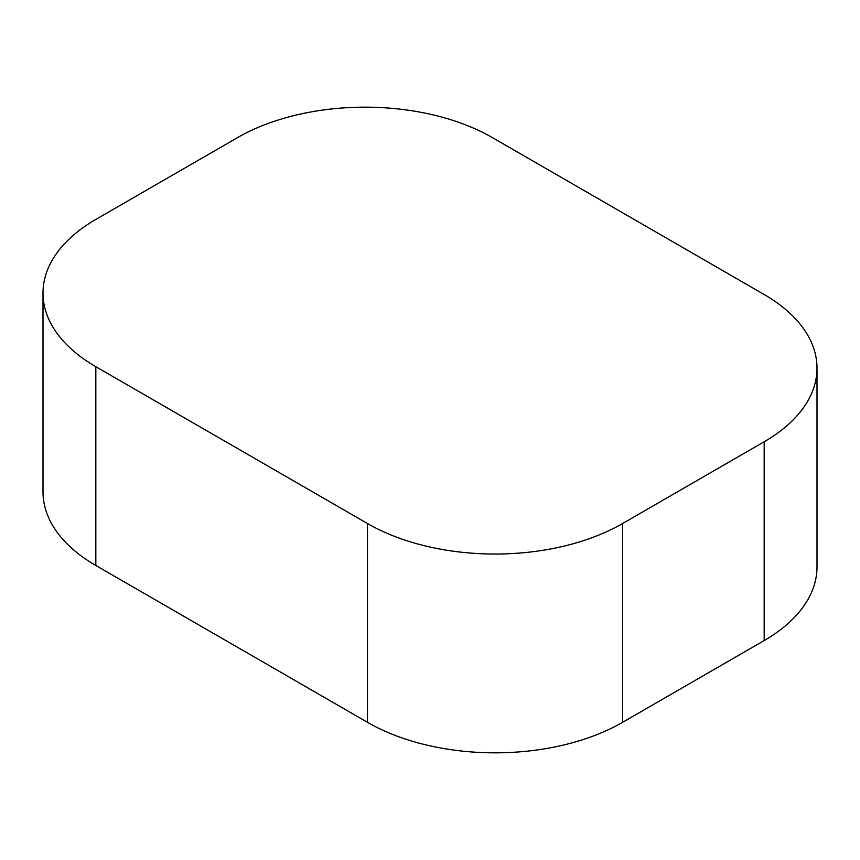 <?xml version="1.0" encoding="UTF-8"?>
<svg xmlns="http://www.w3.org/2000/svg" width="860" height="860" viewBox="0 0 860 860"><rect width="100%" height="100%" fill="white"/><g stroke="black" fill="none" stroke-linecap="round" stroke-linejoin="round"><path stroke-width="1.29" d="M764.174 294.518L492.5 137.665A180.353 104.124 0 0 0 237.446 137.665L95.825 219.44A180.353 104.124 0 0 0 43 293.067A180.353 104.124 0 0 0 95.825 366.693L367.5 523.536A180.353 104.124 0 0 0 622.554 523.536L764.174 441.771A180.353 104.124 0 0 0 817 368.144A180.353 104.124 0 0 0 764.174 294.518M43 293.067L43 491.856A180.353 104.124 0 0 0 95.825 565.482L367.5 722.336A180.353 104.124 0 0 0 622.554 722.336L764.174 640.56A180.353 104.124 0 0 0 817 566.933L817 368.144M764.174 640.56L764.174 441.771M622.554 722.336L622.554 523.536M367.5 722.336L367.5 523.536M95.825 565.482L95.825 366.693"/></g></svg>
